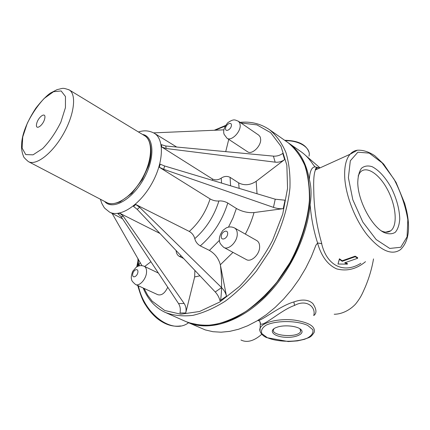 <?xml version="1.0" encoding="UTF-8"?>
<svg xmlns="http://www.w3.org/2000/svg" width="430" height="430" viewBox="0 0 430 430"><rect width="100%" height="100%" fill="white"/><g stroke="black" fill="none" stroke-linecap="round" stroke-linejoin="round"><path stroke-width="0.64" d="M240.972 340.012C247.062 342.979 253.996 341.06 261.773 334.266M334.212 314.249C342.017 314.249 350.084 309.96 355.502 304.15C361.754 296.324 362.823 292.244 365.376 286.805C369.225 277.554 371.939 268.261 373.514 258.914M258.785 135.17L260.231 136.976L260.688 139.578C260.929 146.528 251.641 155.069 247.562 151.752L227.083 138.277M256.688 240.526L256.823 240.601C258.672 241.762 259.607 243.799 259.634 246.707C259.854 254.367 251.039 262.708 246.223 259.521L223.724 247.374C228.448 250.523 237.355 241.907 237.274 234.14C237.296 231.189 236.403 229.142 234.587 227.991L234.409 227.895M300.333 151.236L301.215 151.849C305.848 155.176 309.858 159.465 313.233 164.722L314.996 166.872L314.567 166.937C311.519 167.458 309.783 171.656 309.363 179.525C311.331 186.765 311.578 195.155 310.116 204.696C311.148 217.489 313.491 229.77 317.13 241.542L317.641 243.014L315.921 245.181L311.298 256.871L305.671 268.282L299.119 279.221L291.76 289.503L283.725 298.947L275.162 307.402L266.218 314.749L257.049 320.877L247.804 325.714L238.639 329.224L229.684 331.379L221.079 332.196L212.931 331.697L205.341 329.939L188.232 322.597M357.825 184.4L357.765 183.287C357.835 176.8 359.055 171.806 361.42 168.318C364.344 165.91 367.929 165.373 372.165 166.7C379.023 170.307 385.377 177.3 391.23 187.679C396.584 198.542 399.427 208.953 399.76 218.929C399.346 224.815 397.852 229.271 395.272 232.297C392.122 234.269 388.295 234.302 383.786 232.388C371.988 226.556 358.69 202.046 357.825 184.4M358.152 175.994L359.862 172.736C365.747 164.91 379.131 173.559 387.581 189.748C396.159 205.814 397.895 225.728 390.633 230.851C388.145 232.592 385.06 232.603 381.378 230.888M277.517 327.063C284.821 324.629 297.78 326.074 301.043 329.67C305.354 333.782 295.367 338.2 284.52 337.222C273.587 336.437 268.25 330.772 275.936 327.628L277.517 327.063M259.881 321.635L260.327 323.683C262.897 327.343 281.026 310.03 294.566 305.429C306.531 298.786 316.26 307.144 313.733 315.545M258.365 320.517C259.774 320.984 260.429 322.043 260.333 323.688L259.994 331.127M313.733 315.566C316.937 313.287 316.636 309.272 312.83 303.521C308.385 299.538 302.059 299.011 293.857 301.946C279.64 305.945 261.112 321.441 257.656 320.511M300.006 328.842L300.608 331.503C298.2 338.254 269.868 335.959 273.641 329.31L274.163 328.552M337.991 264.031L339.426 258.779L342.194 260.763L355.175 256.167L355.196 256.726L357.674 258.258L344.699 262.816L347.429 264.138L337.991 264.031L339.404 259.311L342.21 261.316L355.196 256.726M342.194 260.763L342.21 261.316M339.426 258.779L339.404 259.311M355.175 256.167L357.626 257.677L357.674 258.258M345.322 262.596L347.354 263.552L347.429 264.138M360.856 263.289C343.747 274.055 326.746 265.665 321.645 243.638L321.769 243.595C316.663 226.008 314.002 208.469 313.787 190.984C313.379 180.363 313.932 173.354 315.453 169.963L315.453 169.957C316.222 168.372 317.367 167.582 318.883 167.587M318.77 167.641L319.99 167.904M318.071 167.668L314.964 166.84M317.544 167.824L314.996 166.872M316.668 167.791L317.603 167.802M321.769 243.595L317.641 243.014M317.673 243.004L321.645 243.638M317.544 243.057C321.371 256.334 327.762 264.95 336.712 268.906C346.843 271.534 356.438 269.126 365.5 261.682M220.595 300.274C222.004 290.024 221.934 278.28 220.391 265.047M310.116 204.696C307.16 237.833 287.885 276.259 261.999 300.075C236.075 323.914 206.717 331.245 187.055 322.081M288.127 142.706L289.035 143.34C299.522 150.865 306.3 162.927 309.363 179.525M194.887 270.427L194.656 276.952L185.733 312.959L179.955 312.981C180.729 309.492 180.256 306.353 178.547 303.569L121.136 216.672L117.89 213.64L119.916 213.312L123.319 216.333L184.142 303.473L178.547 303.569M183.599 258.478L179.439 256.441C177.429 255.291 176.316 253.324 176.101 250.54M159.992 233.485L119.916 213.312M185.733 312.959C186.502 309.444 185.97 306.278 184.142 303.473M219.343 240.424L209.41 250.405C214.984 253.689 218.628 258.478 220.337 264.783L226.492 296.222L219.94 300.726C219.268 297.598 217.704 294.684 215.247 291.986L137.186 209.34L133.504 206.384L135.783 204.497L139.643 207.325L221.568 287.584L215.247 291.986M209.41 250.405L200.262 245.885C197.402 244.186 195.575 241.773 194.774 238.65C193.984 235.549 192.156 233.141 189.291 231.431L135.783 204.497M226.492 296.222C225.793 293.093 224.148 290.212 221.568 287.584M139.385 265.794L139.186 263.939L140.39 262.762M150.908 261.736L144.674 266.498M141.889 265.622L112.112 213.409M283.241 208.652L285.036 200.203L275.232 199.208L273.453 207.373C277.011 208.55 280.274 208.975 283.241 208.652L254.028 212.571C247.938 213.006 242.058 211.635 236.382 208.464L227.771 203.025C224.842 201.401 221.891 200.719 218.913 200.971C215.962 201.229 213.022 200.547 210.087 198.923L159.326 167.27L163.701 169.312L164.62 165.985L160.191 164.169L159.326 167.27M166.163 148.517L165.77 146.006L161.417 144.674L161.771 147.012L166.163 148.517L275.152 162.164C278.624 162.497 281.784 161.642 284.633 159.589L256.178 181.326C250.147 185.239 244.304 185.755 238.645 182.874L239.15 188.367M161.771 147.012L212.329 178.918L212.474 180.358M238.645 182.874L230.082 177.353C227.174 175.886 224.218 176.144 221.213 178.133C218.225 180.116 215.263 180.38 212.329 178.918M165.77 146.006L273.416 156.128C276.829 156.353 279.946 155.44 282.768 153.386L284.633 159.589M275.232 199.208L164.62 165.985M273.453 207.373L163.701 169.312M228.755 139.379L225.718 151.645M153.655 132.875L223.82 129.849M167.743 287.219C164.932 293.185 161.632 295.684 157.848 294.717L135.654 284.563M36.588 123.969C37.931 116.971 46.182 111.182 44.795 118.293C43.43 125.442 35.099 131.118 36.588 123.969M258.86 135.224L238.494 121.281C235.086 120.11 234.156 118.325 227.798 122.717C222.536 129.032 223.665 132.827 224.084 134.3L226.997 138.224C230.98 141.486 240.343 132.66 240.225 125.641L239.816 123.023L238.397 121.217M231.426 125.275C231.302 129.376 225.309 132.601 225.513 128.489C225.637 124.442 231.582 121.179 231.426 125.275M227.663 233.689C227.518 238.58 221.004 241.327 221.24 236.435C221.391 231.614 227.852 228.808 227.663 233.689M267.261 337.663L261.929 333.691C260.666 330.648 262.074 327.8 266.149 325.155C276.404 320.296 297.001 320.414 307.756 325.456L312.777 329.638C313.599 332.739 311.825 335.54 307.455 338.039C296.91 342.484 277.941 342.28 267.261 337.663M314.233 332.256C315.534 326.51 309.057 322.478 294.803 320.162C279.747 318.135 262.73 322.091 260.295 327.87C258.344 330.718 262.149 336.018 266.761 337.636L288.267 341.56L297.49 340.888L304.633 339.27C308.756 337.244 310.455 338.308 314.233 332.256M285.289 140.723C299.645 140.309 311.53 148.345 308.944 156.203M137.202 266.643L137.976 262.241M188.415 322.849C172.79 334.739 144.432 314.808 138.395 285.816M348.386 177.724L350.326 160.777L357.884 152.188L369.236 153.112L382.066 162.825L394.052 179.224C400.959 192.592 405.554 206.11 407.828 219.784L407.07 236.882L400.744 247.272L389.752 248.438L376.142 239.531L362.818 222.047L352.815 199.756L348.386 177.724M344.731 177.563C345.747 195.698 355.046 219.547 367.29 235.059C380.754 250.894 391.848 255.732 400.561 249.572C408.511 241.794 410.526 228.846 406.597 210.738L404.7 203.433L396.035 182.341L383.7 164.131L374.745 155.708C368.666 151.709 362.861 149.882 357.325 150.226L350.095 154.246C346.005 159.014 344.215 166.792 344.731 177.563M357.454 150.199C354.594 150.591 352.138 151.94 350.095 154.246L315.453 169.963C315.147 169.275 315.588 168.544 316.77 167.764M293.857 301.946L294.566 305.429M121.136 216.672L123.319 216.333M137.186 209.34L139.643 207.325M218.913 200.971C214.102 216.193 206.056 228.755 194.774 238.65M227.771 203.025C222.38 220.423 213.21 234.71 200.262 245.885M236.382 208.464L233.017 217.902L228.486 227.126M254.028 212.571C252.007 219.87 249.11 227.045 245.342 234.092M232.979 252.367L220.337 264.783M273.416 156.128L275.152 162.164M256.178 181.326L257.022 193.736M230.082 177.353L230.582 185.798M221.213 178.133L221.584 183.094M210.087 198.923C205.862 211.99 198.929 222.821 189.291 231.431M287.213 142.067L288.084 142.679C295.002 148.404 300.575 155.982 304.811 165.426C308.122 175.843 309.643 187.566 309.38 200.611C307.633 220.81 300.839 242.563 289.734 262.94L277.011 281.962C267.374 293.529 257.086 303.3 246.148 311.272C235.108 318.023 224.299 322.543 213.721 324.844C203.519 325.849 194.236 324.752 185.878 321.554L166.534 312.975M267.756 128.511L269.621 129.774C276.409 135.428 281.838 142.991 285.912 152.462C289.051 162.938 290.395 174.784 289.933 188.001C287.885 208.491 280.79 230.657 269.416 251.496L256.441 270.991C246.664 282.87 236.274 292.932 225.266 301.177C214.178 308.17 203.363 312.906 192.823 315.378C182.68 316.534 173.494 315.545 165.26 312.416C160.159 310.008 155.746 306.703 152.021 302.489C148.361 298.318 145.415 293.491 143.185 288.009M240.961 122.969L256.957 124.888L270.663 132.671L280.962 146.27L286.853 165.184L287.557 188.34L282.725 214.129L272.529 240.51C263.284 257.71 252.297 272.991 239.564 286.348L219.623 302.091L199.552 311.492L180.858 314.206L164.765 310.508L152.134 301.129L147.651 295.2L144.034 288.396M138.578 266.025L138.229 258.989M215.15 130.225L225.132 126.108M153.725 132.913L154.408 133.321C164.55 139.417 163.674 162.954 151.462 184.18C139.374 205.481 119.68 217.94 109.43 212.028L104.839 208.324L103.904 207.126L101.749 203.282L100.383 199.235M142.486 134.429C154.144 136.256 155.391 157.977 143.862 178.6C132.515 199.321 113.101 210.383 105.081 201.933L104.614 201.444M199.971 275.813L194.656 276.952M181.309 256.049L179.439 256.441M144.416 135.6L144.711 135.778C153.263 140.873 152.37 160.809 142.029 178.778C131.8 196.811 115.197 207.491 106.597 202.482L28.633 161.734M68.687 89.617L69.268 89.951C76.782 94.39 74.304 114.944 63.172 134.31C52.137 153.736 35.83 166.061 28.337 161.578C24.736 158.46 23.096 156.574 23.413 155.918C22.709 154.515 22.134 152.344 21.688 149.398C21.328 145.77 21.613 141.69 22.537 137.165C24.445 128.548 28.858 118.916 35.771 108.269C41.291 101.184 46.134 96.143 50.294 93.143L57.136 89.607C63.264 88.424 61.861 87.333 69.268 89.951L144.711 135.778C150.081 138.326 153.671 150.978 148.312 166.302L142.373 179.401L131.859 193.317L120.104 201.89C113.923 203.911 109.849 204.304 107.876 203.067M22.731 136.96L27.278 123.308C32.03 113.756 37.663 105.463 44.182 98.432L53.519 91.719L61.146 90.94L65.468 96.53L65.435 107.64L60.883 122.093C55.776 132.462 49.713 141.276 42.699 148.543L33.045 154.838L25.741 154.58L22.129 148.119L22.731 136.96M137.896 272.093C137.455 276.635 132.15 278.871 132.666 274.335C133.101 269.846 138.369 267.562 137.896 272.093M158.401 273.077L144.238 266.288C141.352 265.159 138.664 265.493 136.186 267.283L132.703 271.341C131.499 274.598 131.059 277.06 131.376 278.737C131.892 280.414 131.107 280.596 135.552 284.515C139.282 286.676 146.082 279.29 146.523 272.518C146.748 269.352 145.99 267.277 144.238 266.288L144.109 266.229M256.823 240.601L234.587 227.991C231.716 226.572 228.873 226.578 226.051 228.018L222.847 230.442C220.542 233.662 219.354 236.661 219.284 239.44C219.714 242.445 219.09 242.88 223.724 247.374M382.179 231.431L383.786 232.388M385.699 232.141L390.633 230.851M284.665 140.287C298.124 140.535 306.241 144.528 309.019 152.274M137.933 261.091L136.761 266.901M180.541 325.935C172.677 327.123 164.787 324.548 156.859 318.221C152.51 314.534 148.678 310.003 145.356 304.633C142.975 301.247 140.433 294.873 137.734 285.515M300.608 331.503L300.57 329.654M300.242 329.004L301.043 329.67M305.332 155.214L320.011 167.893M301.215 151.849L289.035 143.34M141.733 265.606L141.663 265.009M240.053 122.351C251.039 121.292 260.892 123.77 269.621 129.774L288.084 142.679C295.077 148.474 300.699 156.058 304.945 165.426C308.283 175.693 309.885 187.206 309.756 199.955C308.262 219.703 301.898 240.999 291.32 261.096C283.574 274.136 274.738 285.902 264.805 296.404C254.479 305.913 243.869 313.448 232.985 319.022C222.186 323.355 211.861 325.526 202.003 325.531L188.464 322.65M225.481 125.501L214.253 130.263M137.896 258.403L138.213 266.165M109.838 212.243L122.523 218.773M138.449 131.978C144.045 130.118 149.361 130.564 154.408 133.321L176.676 147.033"/></g></svg>
